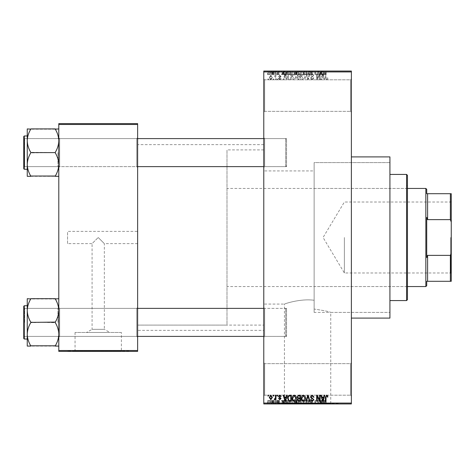 <?xml version="1.0" encoding="UTF-8"?>
<svg xmlns="http://www.w3.org/2000/svg" width="475" height="475" viewBox="0 0 475 475"><rect width="100%" height="100%" fill="white"/><g stroke="black" fill="none" stroke-linecap="round" stroke-linejoin="round"><path stroke-width="0.36" stroke-dasharray="2.38 1.78" d="M350.508 363.648L351.381 362.769L351.381 396.061L351.381 362.769L351.381 396.061L351.381 362.769L350.508 363.648L350.508 395.182L351.381 396.061L350.508 395.182L350.508 363.648L350.508 395.182L350.508 363.648L264.658 363.648L263.779 362.769L263.779 396.061L263.779 362.769L263.779 396.061L263.779 362.769L264.658 363.648L264.658 395.182L263.779 396.061L264.658 395.182L350.508 395.182L264.658 395.182L264.658 363.648L264.658 395.182L264.658 363.648L350.508 363.648M350.508 79.818L351.381 78.939L351.381 112.231L351.381 78.939L351.381 112.231L351.381 78.939L350.508 79.818L350.508 111.352L351.381 112.231L350.508 111.352L350.508 79.818L350.508 111.352L350.508 79.818L264.658 79.818L263.779 78.939L263.779 112.231L263.779 78.939L263.779 112.231L263.779 78.939L264.658 79.818L264.658 111.352L263.779 112.231L264.658 111.352L350.508 111.352L264.658 111.352L264.658 79.818L264.658 111.352L264.658 79.818L350.508 79.818M137.631 231.367L137.631 243.633L137.631 231.367L67.551 231.367L67.551 243.633L92.079 243.633L98.212 237.5L92.079 243.633L92.079 329.341L104.346 329.341L109.844 332.458L86.581 332.458L109.844 332.458M137.631 243.633L104.346 243.633L98.212 237.5L104.346 243.633L104.346 329.341L92.079 329.341L86.581 332.458M121.374 332.458L75.05 332.458L121.374 332.458L121.374 351.031L75.05 351.031L121.374 351.031M75.05 332.458L75.05 351.031M128.873 351.031L67.551 351.031L128.873 351.031L128.873 351.381L67.551 351.381L128.873 351.381M67.551 351.031L67.551 351.381M284.418 403.596L330.742 403.596L284.418 403.596L284.418 304.077C283.955 304.142 299.838 298.336 314.135 300.259C299.838 298.336 283.937 304.142 284.418 304.077L263.779 304.077L263.779 170.923L314.135 170.923L314.135 309.029L314.135 162.598L389.928 162.598L389.928 312.402L389.928 162.598L314.135 162.598L314.135 309.029C324.556 310.656 330.089 311.778 330.742 312.402C330.095 311.778 324.562 310.656 314.135 309.029L314.135 170.923M330.742 403.596L330.742 312.402L389.928 312.402L389.928 162.598L389.928 312.402L314.135 312.402L314.135 162.598L314.135 312.402M338.242 403.596L276.919 403.596L338.242 403.596L338.242 403.946L276.919 403.946L338.242 403.946M276.919 403.596L276.919 403.946M58.793 346.085L58.793 307.497L58.793 346.085L55.284 345.806C57.481 342.196 58.651 338.337 58.793 334.24C58.663 330.184 57.493 326.331 55.284 322.673L55.284 322.103L55.284 322.673C57.481 326.283 58.651 330.137 58.793 334.24C58.663 338.289 57.493 342.148 55.284 345.806L58.793 346.085L58.793 334.24L58.793 346.085L55.284 345.806C57.481 342.196 58.651 338.337 58.793 334.24L58.793 322.388L58.793 337.28L59.666 336.401L136.758 336.401L137.631 337.28L136.758 336.401L59.666 336.401L58.793 337.28L58.793 307.497L59.666 308.37L59.666 336.401L59.666 308.37L59.666 336.401L59.666 308.37L136.758 308.37L136.758 336.401L136.758 308.37L136.758 336.401L136.758 308.37L137.631 307.497L137.631 337.28L137.631 307.497L137.631 337.28L137.631 307.497L136.758 308.37L59.666 308.37L58.793 307.497L58.793 337.28L58.793 310.537C58.663 306.482 57.493 302.628 55.284 298.971L30.756 298.971C28.559 302.581 27.396 306.434 27.253 310.537C27.384 314.593 28.547 318.446 30.756 322.103L30.756 322.673C28.559 326.283 27.396 330.137 27.253 334.24C27.384 338.289 28.547 342.148 30.756 345.806L27.253 346.085L27.253 298.686L30.756 298.971C28.559 302.581 27.396 306.434 27.253 310.537L27.253 334.24C27.384 330.184 28.547 326.331 30.756 322.673L30.756 322.103C28.559 318.493 27.396 314.64 27.253 310.537C27.384 306.482 28.547 302.628 30.756 298.971L58.793 298.686L58.793 310.537L58.793 298.686L55.284 298.971C57.481 302.581 58.651 306.434 58.793 310.537L58.793 334.24C58.663 330.184 57.493 326.331 55.284 322.673L55.284 322.103C57.481 318.493 58.651 314.64 58.793 310.537C58.663 314.593 57.493 318.446 55.284 322.103L55.284 322.673L30.756 322.103L30.756 322.673C28.559 326.283 27.396 330.137 27.253 334.24C27.384 338.289 28.547 342.148 30.756 345.806L30.756 345.806C28.559 342.196 27.396 338.337 27.253 334.24L27.253 310.537C27.384 314.593 28.547 318.446 30.756 322.103L30.756 322.673L55.284 322.103C57.481 318.493 58.651 314.64 58.793 310.537C58.663 306.482 57.493 302.628 55.284 298.971L30.756 298.686M58.793 176.314L58.793 164.463C58.663 168.518 57.493 172.372 55.284 176.029C57.481 172.419 58.651 168.566 58.793 164.463C58.663 160.408 57.493 156.554 55.284 152.897C57.481 156.507 58.651 160.36 58.793 164.463L58.793 176.314L55.284 176.314L58.793 176.314L58.793 140.76C58.663 136.711 57.493 132.852 55.284 129.194C57.481 132.804 58.651 136.663 58.793 140.76C58.663 144.816 57.493 148.669 55.284 152.327L55.284 152.897L55.284 152.327C57.481 148.717 58.651 144.863 58.793 140.76L58.793 167.503L59.666 166.63L136.758 166.63L137.631 167.503L136.758 166.63L59.666 166.63L58.793 167.503L58.793 137.72L59.666 138.599L59.666 166.63L59.666 138.599L59.666 166.63L59.666 138.599L136.758 138.599L136.758 166.63L136.758 138.599L136.758 166.63L136.758 138.599L137.631 137.72L137.631 167.503L137.631 137.72L137.631 167.503L137.631 137.72L136.758 138.599L59.666 138.599L58.793 137.72L58.793 164.463C58.663 160.408 57.493 156.554 55.284 152.897L55.284 152.327C57.481 148.717 58.651 144.863 58.793 140.76C58.663 136.711 57.493 132.852 55.284 129.194L30.756 129.194C28.559 132.804 27.396 136.663 27.253 140.76C27.384 144.816 28.547 148.669 30.756 152.327L30.756 152.897C28.559 156.507 27.396 160.36 27.253 164.463L27.253 128.915L30.756 129.194C28.559 132.804 27.396 136.663 27.253 140.76C27.384 144.816 28.547 148.669 30.756 152.327L30.756 152.897C28.559 156.507 27.396 160.36 27.253 164.463C27.384 168.518 28.547 172.372 30.756 176.029L27.253 176.314L30.756 176.314L27.253 176.314L27.253 140.76C27.384 136.711 28.547 132.852 30.756 129.194L27.253 128.915L58.793 128.915L58.793 176.314L55.284 176.029C57.481 172.419 58.651 168.566 58.793 164.463L58.793 128.915L30.756 128.915M264.658 166.63L263.779 167.503L263.779 137.72L263.779 167.503L263.779 137.72L263.779 167.503L264.658 166.63L264.658 138.599L263.779 137.72L264.658 138.599L264.658 166.63L264.658 138.599L264.658 166.63L286.556 166.63L264.658 166.63M264.658 336.401L263.779 337.28L263.779 307.497L263.779 337.28L263.779 307.497L263.779 337.28L264.658 336.401L264.658 308.37L263.779 307.497L264.658 308.37L264.658 336.401L264.658 308.37L264.658 336.401L286.556 336.401L264.658 336.401M286.556 138.599L264.658 138.599L286.556 138.599L286.556 166.63L286.556 138.599M286.556 308.37L264.658 308.37L286.556 308.37L286.556 336.401L286.556 308.37M351.381 156.904L351.381 318.096L351.381 156.904M263.779 330.357L263.779 144.643L263.779 330.357L137.631 330.357L137.631 144.643L137.631 330.357M263.779 144.643L137.631 144.643M263.779 325.102L263.779 149.898L263.779 325.102L137.631 325.102L137.631 149.898L137.631 325.102L137.631 149.898L137.631 325.102L226.991 325.102L226.991 149.898L226.991 325.102M263.779 149.898L226.991 149.898M263.779 170.923L263.779 304.077M270.827 79.895L272.383 77.585L270.827 75.276L269.277 77.538L270.827 79.895L272.383 77.585L270.827 75.276L269.277 77.538L270.827 79.895M275.411 79.818L275.963 79.818L275.963 75.359L275.411 75.359L275.411 76.065L274.746 75.276L274.212 75.513L274.372 76.154L275.304 76.594L275.411 79.818L275.963 79.818L275.963 75.359L275.411 75.359L275.411 76.065L274.746 75.276L274.212 75.513L274.372 76.154L275.304 76.594L275.411 79.818M279.781 79.895L281.141 78.464L280.582 78.381L279.745 79.26L278.991 78.565L281.063 76.546L279.805 75.276L278.516 76.552L279.068 76.629L279.787 75.911L280.505 76.457L278.433 78.452L279.781 79.895L281.141 78.464L280.582 78.381L279.745 79.26L278.991 78.565L279.134 78.161L281.063 76.546L279.805 75.276L278.516 76.552L279.068 76.629L279.787 75.911L280.505 76.457L278.433 78.452L279.781 79.895M289.702 79.818L291.335 79.818L291.335 73.684L288.889 73.797L287.595 76.718C287.446 78.458 288.147 79.491 289.702 79.818L291.335 79.818L291.335 73.684L288.889 73.797L287.595 76.718C287.446 78.458 288.147 79.491 289.702 79.818M298.769 79.818L300.497 79.818L300.497 73.684L298.763 73.684L297.231 75.222L297.831 76.511L297.071 78.013L298.769 79.818L300.497 79.818L300.497 73.684L298.763 73.684L297.231 75.222L297.831 76.511L297.071 78.013L298.769 79.818M307.711 79.818L308.257 79.818L309.914 73.684L309.332 73.684L308.02 79.099L306.547 73.684L305.965 73.684L307.711 79.818L308.257 79.818L309.914 73.684L309.332 73.684L308.02 79.099L306.547 73.684L305.965 73.684L307.711 79.818M319.61 79.818L320.168 79.818L320.168 73.684L319.568 73.684L317.217 78.601L317.217 73.684L316.659 73.684L316.659 79.818L317.258 79.818L319.61 74.907L319.61 79.818L320.168 79.818L320.168 73.684L319.568 73.684L317.217 78.601L317.217 73.684L316.659 73.684L316.659 79.818L317.258 79.818L319.61 74.907L319.61 79.818M327.56 79.462L327.892 77.983L327.334 77.906L326.657 79.177L326.058 78.713L325.981 73.684L325.423 73.684L325.423 77.847L326.681 79.895L327.56 79.462L327.892 77.983L327.334 77.906L326.657 79.177L326.058 78.713L325.981 73.684L325.423 73.684L325.423 77.847L326.681 79.895L327.56 79.462M263.779 403.067L263.779 403.946L351.381 403.946L351.381 403.067L263.779 403.067L263.779 71.933L351.381 71.933L351.381 71.054L263.779 71.054L263.779 71.933M351.381 403.067L351.381 71.933M324.277 79.818L324.864 79.818L323.166 73.684L322.578 73.684L320.803 79.818L321.385 79.818L321.866 77.983L323.796 77.983L324.277 79.818L324.864 79.818L323.166 73.684L322.578 73.684L320.803 79.818L321.385 79.818L321.866 77.983L323.796 77.983L324.277 79.818M312.188 79.895L314.034 77.823L313.476 77.746L312.134 79.177L311.006 78.126L313.874 75.282L312.289 73.601L310.608 75.436L311.167 75.513L312.271 74.32L313.316 75.305L313.138 75.929L311.297 76.659L310.448 78.12L312.188 79.895L314.034 77.823L313.476 77.746L312.134 79.177L311.006 78.126L313.874 75.282L312.289 73.601L310.608 75.436L311.167 75.513L312.271 74.32L313.316 75.305L313.138 75.929L311.297 76.659L310.448 78.12L312.188 79.895M305.039 78.933L305.591 76.831C305.71 75.092 304.992 74.017 303.436 73.601C301.91 74.005 301.192 75.056 301.293 76.754L301.845 78.957L303.442 79.895L305.039 78.933L305.591 76.831C305.71 75.092 304.992 74.017 303.436 73.601C301.91 74.005 301.192 75.056 301.293 76.754L301.845 78.957L303.442 79.895L305.039 78.933M295.883 78.933L296.43 76.831C296.554 75.092 295.836 74.017 294.28 73.601C292.754 74.005 292.036 75.056 292.131 76.754L292.683 78.957L294.28 79.895L295.883 78.933L296.43 76.831C296.554 75.092 295.836 74.017 294.28 73.601C292.754 74.005 292.036 75.056 292.131 76.754L292.683 78.957L294.28 79.895L295.883 78.933M286.692 79.818L287.274 79.818L285.576 73.684L284.994 73.684L283.213 79.818L283.795 79.818L284.282 77.983L286.205 77.983L286.692 79.818L287.274 79.818L285.576 73.684L284.994 73.684L283.213 79.818L283.795 79.818L284.282 77.983L286.205 77.983L286.692 79.818M277.002 79.818L277.56 79.818L277.56 78.939L277.002 78.939L277.002 79.818L277.56 79.818L277.56 78.939L277.002 78.939L277.002 79.818M273.178 79.818L273.737 79.818L273.737 78.939L273.178 78.939L273.178 79.818L273.737 79.818L273.737 78.939L273.178 78.939L273.178 79.818M267.924 79.818L268.482 79.818L268.482 78.939L267.924 78.939L267.924 79.818L268.482 79.818L268.482 78.939L267.924 78.939L267.924 79.818M271.427 71.054L271.985 71.054L271.427 71.054L271.427 74.557L271.985 74.557L271.985 71.054L271.985 74.557L271.427 74.557L271.427 71.054M272.994 74.557L273.653 74.557L273.653 71.054L274.212 71.054L272.46 71.054L273.653 71.054L273.653 74.557L274.212 74.557L274.212 71.054L274.212 74.557L273.653 74.557L273.653 71.054L273.653 74.557L272.994 74.557L272.994 71.054M275.251 71.054L275.809 71.054L275.251 71.054L275.251 74.557L275.809 74.557L275.809 71.054L275.809 74.557L275.251 74.557L275.251 71.054M276.682 71.054L279.389 71.054L276.682 71.054L276.682 74.557L278.029 74.557L278.029 71.054L278.035 74.557L279.389 74.557L279.389 71.054M284.454 71.054L281.461 71.054L284.454 71.054L284.454 74.557L284.935 74.557L284.935 71.054M290.379 74.557L294.678 74.557L292.529 74.557L292.529 71.054L294.678 71.054L290.379 71.054L294.126 71.054L292.535 71.054L292.529 74.557L290.379 74.557L290.379 71.054M299.541 74.557L303.84 74.557L301.684 74.557L301.69 71.054L303.84 71.054L299.541 71.054L303.282 71.054L300.093 71.054L301.678 71.054L301.684 74.557L299.541 74.557L299.541 71.054M324.93 71.054L323.671 71.054L324.93 71.054L324.93 74.557L325.808 74.557L325.808 71.054M322.044 71.054L319.052 71.054L322.044 71.054L322.044 74.557L322.525 74.557L322.525 71.054M317.817 74.557L314.907 74.557L317.858 74.557L317.858 71.054L314.907 71.054L317.858 71.054L317.858 74.557L318.41 74.557L318.41 71.054L318.41 74.557L317.817 74.557L317.817 71.054M308.697 71.054L312.283 71.054L308.697 71.054L308.697 74.557L310.436 74.557L310.436 71.054M304.214 71.054L308.162 71.054L304.214 71.054L304.214 74.557L305.959 74.557L305.959 71.054M295.319 71.054L298.739 71.054L295.319 71.054L295.319 74.557L298.739 74.557L298.739 71.054L298.739 74.557L297.012 74.557L297.012 71.054L297.017 74.557L295.48 74.557L295.48 71.054M285.843 71.054L289.584 71.054L285.843 71.054L285.843 74.557L287.951 74.557L287.951 71.054M267.526 71.054L270.631 71.054L267.526 71.054L267.526 74.557L269.076 74.557L269.076 71.054L270.073 71.054L268.084 71.054L269.093 71.054L269.076 74.557L270.631 74.557L270.631 71.054M271.427 403.946L271.985 403.946L271.427 403.946L271.427 400.443L271.985 400.443L271.985 403.946L271.985 400.443L271.427 400.443L271.427 403.946M275.251 403.946L275.809 403.946L275.251 403.946L275.251 400.443L275.809 400.443L275.809 403.946L275.809 400.443L275.251 400.443L275.251 403.946M284.935 403.946L281.461 403.946L284.935 403.946L284.935 400.443L285.522 400.443L285.522 403.946M294.132 403.946L290.379 403.946L294.132 403.946L294.132 400.443L294.678 400.443L294.678 403.946M303.84 400.443L301.684 400.443L303.288 400.443L303.282 403.946L303.84 403.946L299.541 403.946L303.288 403.946L301.69 403.946L303.282 403.946L303.288 400.443L303.84 400.443L303.84 403.946M310.436 403.946L312.283 403.946L308.697 403.946L310.436 403.946L310.436 400.443L312.283 400.443L312.283 403.946M322.525 403.946L319.052 403.946L322.525 403.946L322.525 400.443L323.113 400.443L323.113 403.946M325.808 403.946L323.671 403.946L325.808 403.946L325.808 400.443L326.135 400.443L326.135 403.946M317.817 400.443L314.907 400.443L317.858 400.443L317.858 403.946L314.907 403.946L317.858 403.946L317.858 400.443L318.41 400.443L318.41 403.946L318.41 400.443L317.817 400.443L317.817 403.946M305.959 403.946L308.162 403.946L304.214 403.946L305.959 403.946L305.959 400.443L306.506 400.443L306.506 403.946L306.488 400.443L308.162 400.443L308.162 403.946M295.48 400.443L297.017 400.443L297.017 403.946L298.739 403.946L295.319 403.946L297.017 403.946L297.012 400.443L298.739 400.443L298.739 403.946L298.739 400.443L295.48 400.443L295.48 403.946M287.951 403.946L285.843 403.946L287.951 403.946L287.951 400.443L289.584 400.443L289.584 403.946L289.584 400.443L287.137 400.443L287.137 403.946M279.389 400.443L276.765 400.443L278.035 400.443L278.035 403.946L279.389 403.946L276.682 403.946L278.029 403.946L278.029 400.443L279.389 400.443L279.389 403.946M272.994 400.443L273.653 400.443L273.653 403.946L274.212 403.946L272.46 403.946L273.653 403.946L273.653 400.443L274.212 400.443L274.212 403.946L274.212 400.443L273.653 400.443L273.653 403.946L273.653 400.443L272.994 400.443L272.994 403.946M270.631 400.443L269.076 400.443L269.076 403.946L270.631 403.946L267.526 403.946L270.073 403.946L268.084 403.946L269.093 403.946L269.076 400.443L270.631 400.443L270.631 403.946M67.551 243.633L67.551 231.367M58.793 350.508L58.793 351.381L137.631 351.381L137.631 350.508L58.793 350.508L58.793 124.492L137.631 124.492L137.631 123.619L58.793 123.619L58.793 124.492M137.631 350.508L137.631 124.492M389.928 318.096L389.928 156.904M326.135 400.443L325.583 400.443L325.583 403.946M325.583 400.443L324.906 400.443L324.906 403.946M324.906 400.443L324.306 400.443L324.306 403.946M324.306 400.443L324.229 403.946L324.229 400.443L323.671 400.443L323.671 403.946L323.671 400.443L324.93 400.443L324.93 403.946M324.93 400.443L325.808 400.443M323.113 400.443L321.415 400.443L321.415 403.946M321.415 400.443L320.827 400.443L320.827 403.946M320.827 400.443L319.052 400.443L319.052 403.946M319.052 400.443L319.633 400.443L319.633 403.946M319.633 400.443L320.114 400.443L320.114 403.946M320.114 400.443L322.044 400.443L322.044 403.946M322.044 400.443L322.525 400.443M321.082 400.443L321.86 400.443L320.304 400.443L321.082 400.443L321.082 403.946L321.86 403.946L321.082 403.946M321.338 400.443L321.338 403.946M321.86 400.443L321.86 403.946M320.304 400.443L320.304 403.946M315.465 400.443L315.465 403.946L315.465 400.443M314.907 400.443L314.907 403.946L314.907 400.443M315.507 400.443L315.507 403.946M312.283 400.443L311.725 400.443L311.725 403.946M311.725 400.443L310.383 400.443L310.383 403.946M310.383 400.443L309.255 400.443L309.255 403.946M309.255 400.443L312.122 400.443L312.122 403.946M312.122 400.443L310.537 400.443L310.537 403.946L310.519 400.443L308.857 400.443L308.857 403.946M308.857 400.443L309.415 400.443L309.415 403.946M309.415 400.443L311.564 400.443L311.564 403.946M311.564 400.443L311.386 403.946M311.386 400.443L309.546 400.443L309.546 403.946M309.546 400.443L308.697 400.443L308.697 403.946M308.697 400.443L310.436 400.443M308.162 400.443L307.58 400.443L307.58 403.946M307.58 400.443L306.268 400.443L306.268 403.946M306.268 400.443L304.796 400.443L304.796 403.946M304.796 400.443L304.214 400.443L304.214 403.946M304.214 400.443L305.959 400.443M299.541 400.443L301.69 400.443L301.684 403.946L300.093 403.946L301.678 403.946L301.69 400.443L299.541 400.443L299.541 403.946M300.093 400.443L300.093 403.946L300.093 400.443L301.678 400.443L300.093 400.443M303.282 400.443L301.69 400.443L303.282 400.443M301.678 400.443L301.678 403.946L301.69 400.443M300.331 400.443L300.331 403.946M296.079 400.443L296.079 403.946M295.319 400.443L295.319 403.946M297.083 400.443L295.877 400.443L297.083 400.443L297.083 403.946L298.187 403.946L295.877 403.946L297.083 403.946M297.213 400.443L296.032 400.443L297.213 400.443L297.213 403.946M298.187 400.443L298.187 403.946L298.187 400.443M296.032 400.443L296.032 403.946M296.554 400.443L296.554 403.946M295.877 400.443L295.877 403.946M296.424 400.443L296.424 403.946M297 400.443L297 403.946M294.678 400.443L292.529 400.443L292.529 403.946L294.126 403.946L292.535 403.946L292.529 400.443L290.379 400.443L290.379 403.946M290.379 400.443L290.932 400.443L290.932 403.946L290.938 400.443L294.132 400.443M291.175 400.443L294.126 400.443L290.938 400.443L291.175 403.946M292.523 400.443L292.523 403.946M294.126 400.443L294.126 403.946M292.535 400.443L292.535 403.946M287.137 400.443L285.843 400.443L285.843 403.946M285.843 400.443L287.951 400.443M288.04 400.443L286.395 400.443L288.04 400.443L288.04 403.946L289.026 403.946L286.395 403.946L288.04 403.946L288.022 400.443L288.022 403.946M289.026 400.443L289.026 403.946L289.026 400.443M287.244 400.443L287.244 403.946M286.395 400.443L286.395 403.946M286.621 400.443L286.621 403.946M285.522 400.443L283.824 400.443L283.824 403.946M283.824 400.443L283.243 400.443L283.243 403.946M283.243 400.443L281.461 400.443L281.461 403.946M281.461 400.443L282.043 400.443L282.043 403.946M282.043 400.443L282.524 400.443L282.524 403.946M282.524 400.443L284.454 400.443L284.454 403.946M284.454 400.443L284.935 400.443M283.492 400.443L284.27 400.443L282.714 400.443L283.492 400.443L283.492 403.946L284.27 403.946L283.492 403.946M283.747 400.443L283.747 403.946M284.27 400.443L284.27 403.946M282.714 400.443L282.714 403.946M278.831 400.443L278.831 403.946M277.994 400.443L277.994 403.946M277.24 400.443L277.24 403.946M277.382 400.443L277.382 403.946M279.312 400.443L279.312 403.946M278.053 400.443L278.053 403.946M276.765 400.443L276.765 403.946M277.317 400.443L277.317 403.946M278.754 400.443L276.682 400.443L278.754 400.443L278.754 403.946M278.576 400.443L278.576 403.946M276.682 400.443L276.682 403.946M272.46 400.443L272.46 403.946M272.62 400.443L272.62 403.946M273.024 400.443L273.024 403.946M273.553 400.443L273.553 403.946M267.526 400.443L269.076 400.443L267.526 400.443L267.526 403.946M268.084 400.443L270.073 400.443L268.084 400.443L268.084 403.946M269.093 400.443L269.093 403.946M270.073 400.443L270.073 403.946M269.064 400.443L269.064 403.946M325.808 74.557L326.135 74.557L326.135 71.054M326.135 74.557L325.583 74.557L325.583 71.054M325.583 74.557L324.906 74.557L324.906 71.054M324.906 74.557L324.306 74.557L324.306 71.054M324.306 74.557L324.229 71.054L324.229 74.557L323.671 74.557L323.671 71.054L323.671 74.557L324.93 74.557M322.525 74.557L323.113 74.557L323.113 71.054M323.113 74.557L321.415 74.557L321.415 71.054M321.415 74.557L320.827 74.557L320.827 71.054M320.827 74.557L319.052 74.557L319.052 71.054M319.052 74.557L319.633 74.557L319.633 71.054M319.633 74.557L320.114 74.557L320.114 71.054M320.114 74.557L322.044 74.557M321.082 74.557L321.86 74.557L320.304 74.557L321.082 74.557L321.082 71.054L321.86 71.054L321.082 71.054M321.338 74.557L321.338 71.054M321.86 74.557L321.86 71.054M320.304 74.557L320.304 71.054M315.465 74.557L315.465 71.054L315.465 74.557M314.907 74.557L314.907 71.054L314.907 74.557M315.507 74.557L315.507 71.054M310.436 74.557L312.283 74.557L312.283 71.054M312.283 74.557L311.725 74.557L311.725 71.054M311.725 74.557L310.383 74.557L310.383 71.054M310.383 74.557L309.255 74.557L309.255 71.054M309.255 74.557L312.122 74.557L312.122 71.054M312.122 74.557L310.537 74.557L310.537 71.054L310.519 74.557L308.857 74.557L308.857 71.054M308.857 74.557L309.415 74.557L309.415 71.054M309.415 74.557L311.564 74.557L311.564 71.054M311.564 74.557L311.386 71.054M311.386 74.557L309.546 74.557L309.546 71.054M309.546 74.557L308.697 74.557M305.959 74.557L306.506 74.557L306.506 71.054L306.488 74.557L308.162 74.557L308.162 71.054M308.162 74.557L307.58 74.557L307.58 71.054M307.58 74.557L306.268 74.557L306.268 71.054M306.268 74.557L304.796 74.557L304.796 71.054M304.796 74.557L304.214 74.557M303.288 74.557L303.288 71.054L303.282 74.557L300.093 74.557L300.093 71.054L300.093 74.557L303.282 74.557M303.84 74.557L303.84 71.054M301.678 74.557L301.678 71.054L301.69 74.557M300.331 74.557L300.331 71.054M295.48 74.557L296.079 74.557L296.079 71.054M296.079 74.557L295.319 74.557M297.083 74.557L295.877 74.557L297.083 74.557L297.083 71.054L298.187 71.054L295.877 71.054L297.083 71.054M297.213 74.557L296.032 74.557L297.213 74.557L297.213 71.054M298.187 74.557L298.187 71.054L298.187 74.557M296.032 74.557L296.032 71.054M296.554 74.557L296.554 71.054M295.877 74.557L295.877 71.054M296.424 74.557L296.424 71.054M297 74.557L297 71.054M294.132 74.557L294.132 71.054M294.678 74.557L294.678 71.054M290.932 74.557L290.932 71.054L290.938 74.557L294.126 74.557L290.938 74.557M292.523 74.557L292.523 71.054M294.126 74.557L294.126 71.054M291.175 74.557L291.175 71.054M292.535 74.557L292.535 71.054M287.951 74.557L289.584 74.557L289.584 71.054L289.584 74.557L287.137 74.557L287.137 71.054M287.137 74.557L285.843 74.557M288.04 74.557L286.395 74.557L288.04 74.557L288.04 71.054L289.026 71.054L286.395 71.054L288.04 71.054L288.022 74.557L288.022 71.054M289.026 74.557L289.026 71.054L289.026 74.557M287.244 74.557L287.244 71.054M286.395 74.557L286.395 71.054M286.621 74.557L286.621 71.054M284.935 74.557L285.522 74.557L285.522 71.054M285.522 74.557L283.824 74.557L283.824 71.054M283.824 74.557L283.243 74.557L283.243 71.054M283.243 74.557L281.461 74.557L281.461 71.054M281.461 74.557L282.043 74.557L282.043 71.054M282.043 74.557L282.524 74.557L282.524 71.054M282.524 74.557L284.454 74.557M283.492 74.557L284.27 74.557L282.714 74.557L283.492 74.557L283.492 71.054L284.27 71.054L283.492 71.054M283.747 74.557L283.747 71.054M284.27 74.557L284.27 71.054M282.714 74.557L282.714 71.054M279.389 74.557L278.831 74.557L278.831 71.054M278.831 74.557L277.994 74.557L277.994 71.054M277.994 74.557L277.24 74.557L277.24 71.054M277.24 74.557L277.382 71.054M277.382 74.557L279.312 74.557L279.312 71.054M279.312 74.557L278.053 74.557L278.053 71.054M278.053 74.557L276.765 74.557L276.765 71.054M276.765 74.557L277.317 74.557L277.317 71.054M277.317 74.557L278.754 74.557L278.754 71.054M278.754 74.557L278.576 71.054M278.576 74.557L276.682 74.557M272.46 74.557L272.46 71.054M272.62 74.557L272.62 71.054M273.024 74.557L273.024 71.054M273.553 74.557L273.553 71.054M270.631 74.557L267.526 74.557M268.084 74.557L270.073 74.557L268.084 74.557L268.084 71.054M269.093 74.557L269.093 71.054M270.073 74.557L270.073 71.054M269.064 74.557L269.064 71.054M322.834 74.32L323.612 77.265L322.056 77.265L322.834 74.32L323.612 77.265L322.056 77.265L322.834 74.32M302.082 75.353L303.436 74.32L305.033 76.843L303.442 79.177L301.851 76.736L302.082 75.353L303.436 74.32L305.033 76.843L303.442 79.177L301.851 76.736L302.082 75.353M298.834 76.95L299.939 76.95L299.939 79.099L298.175 79.022L297.629 78.019L298.834 76.95L299.939 76.95L299.939 79.099L298.175 79.022L297.629 78.019L298.834 76.95M298.965 74.403L299.939 74.403L299.939 76.232L298.306 76.172L297.789 75.323L298.965 74.403L299.939 74.403L299.939 76.232L298.306 76.172L297.789 75.323L298.965 74.403M292.927 75.353L294.274 74.32L295.877 76.843L294.286 79.177L292.689 76.736L292.927 75.353L294.274 74.32L295.877 76.843L294.286 79.177L292.689 76.736L292.927 75.353M289.792 74.403L290.777 74.403L290.777 79.099L289.774 79.099L288.373 78.203L288.153 76.707L288.996 74.522L290.777 74.403L290.777 79.099L289.774 79.099L288.373 78.203L288.153 76.707L288.996 74.522L289.792 74.403M285.243 74.32L286.021 77.265L284.466 77.265L285.243 74.32L286.021 77.265L284.466 77.265L285.243 74.32M269.836 77.585L270.845 75.911L271.825 77.585L270.815 79.26L269.836 77.585L270.845 75.911L271.825 77.585L270.815 79.26L269.836 77.585M327.56 395.538L327.892 397.017L327.334 397.094L326.657 395.823L326.058 396.287L325.981 401.316L325.423 401.316L325.423 397.153L326.681 395.105L327.56 395.538M324.277 395.182L324.864 395.182L323.166 401.316L322.578 401.316L320.803 395.182L321.385 395.182L321.866 397.017L323.796 397.017L324.277 395.182M322.834 400.68L323.612 397.735L322.056 397.735L322.834 400.68M319.61 395.182L320.168 395.182L320.168 401.316L319.568 401.316L317.217 396.399L317.217 401.316L316.659 401.316L316.659 395.182L317.258 395.182L319.61 400.093L319.61 395.182M312.188 395.105L314.034 397.177L313.476 397.254L312.134 395.823L311.006 396.874L313.874 399.718L312.289 401.399L310.608 399.564L311.167 399.487L312.271 400.68L313.316 399.695L313.138 399.071L311.297 398.341L310.448 396.88L312.188 395.105M307.711 395.182L308.257 395.182L309.914 401.316L309.332 401.316L308.02 395.901L306.547 401.316L305.965 401.316L307.711 395.182M305.039 396.067L305.591 398.169C305.71 399.908 304.992 400.983 303.436 401.399C301.91 400.995 301.192 399.944 301.293 398.246L301.845 396.043L303.442 395.105L305.039 396.067M302.082 399.647L303.436 400.68L305.033 398.157L303.442 395.823L301.851 398.264L302.082 399.647M298.769 395.182L300.497 395.182L300.497 401.316L298.763 401.316L297.231 399.778L297.831 398.489L297.071 396.987L298.769 395.182M298.834 398.05L299.939 398.05L299.939 395.901L298.175 395.978L297.629 396.981L298.834 398.05M298.965 400.597L299.939 400.597L299.939 398.768L298.306 398.828L297.789 399.677L298.965 400.597M295.883 396.067L296.43 398.169C296.554 399.908 295.836 400.983 294.28 401.399C292.754 400.995 292.036 399.944 292.131 398.246L292.683 396.043L294.28 395.105L295.883 396.067M292.927 399.647L294.274 400.68L295.877 398.157L294.286 395.823L292.689 398.264L292.927 399.647M289.702 395.182L291.335 395.182L291.335 401.316L288.889 401.203L287.595 398.282C287.446 396.542 288.147 395.509 289.702 395.182M289.792 400.597L290.777 400.597L290.777 395.901L289.774 395.901L288.373 396.797L288.153 398.293L288.996 400.478L289.792 400.597M286.692 395.182L287.274 395.182L285.576 401.316L284.994 401.316L283.213 395.182L283.795 395.182L284.282 397.017L286.205 397.017L286.692 395.182M285.243 400.68L286.021 397.735L284.466 397.735L285.243 400.68M279.781 395.105L281.141 396.536L280.582 396.619L279.745 395.74L278.991 396.435L281.063 398.454L279.805 399.724L278.516 398.448L279.068 398.371L279.787 399.089L280.505 398.543L278.433 396.548L279.781 395.105M277.002 395.182L277.56 395.182L277.56 396.061L277.002 396.061L277.002 395.182M275.411 395.182L275.963 395.182L275.963 399.641L275.411 399.641L275.411 398.935L274.746 399.724L274.212 399.487L274.372 398.846L275.304 398.406L275.411 395.182M273.178 395.182L273.737 395.182L273.737 396.061L273.178 396.061L273.178 395.182M270.827 395.105L272.383 397.415L270.827 399.724L269.277 397.462L270.827 395.105M269.836 397.415L270.845 399.089L271.825 397.415L270.815 395.74L269.836 397.415M267.924 395.182L268.482 395.182L268.482 396.061L267.924 396.061L267.924 395.182M406.57 289.186L406.57 185.814L406.57 289.186L407.449 289.186L407.449 185.814L407.449 289.186M406.57 185.814L407.449 185.814M407.449 299.695L407.449 175.305M406.57 174.426L406.57 300.574M389.928 300.574L389.928 174.426L389.928 300.574M314.135 286.556L314.135 188.444L314.135 286.556L406.57 286.556L406.57 188.444L406.57 286.556M314.135 188.444L406.57 188.444M57.914 322.388L57.914 308.37L57.914 322.388M23.75 322.388L23.75 306.268L23.75 338.503L24.278 339.031L24.278 305.74L24.278 322.388L24.278 305.74L23.75 306.268L23.75 322.388M24.629 322.388L24.629 308.37L24.629 322.388M55.284 346.085L30.756 346.085M286.556 309.664L286.556 335.528L286.556 309.664M285.683 335.956L285.683 308.37L285.683 335.956M23.75 335.107L23.75 309.249L23.75 335.107M23.75 165.336L23.75 139.472L23.75 165.336M24.629 139.044L24.629 166.63L24.629 139.044M286.556 139.893L286.556 165.751L286.556 139.893M285.683 166.185L285.683 138.599L285.683 166.185M451.25 237.5L451.25 273.505L451.25 237.5M450.722 237.5L450.722 272.977L450.722 237.5M344.375 237.5L344.375 272.977L344.375 237.5M450.371 281.301L451.25 281.301L451.25 252.902L450.371 255.366L450.371 281.301L427.595 281.301L427.595 255.366L426.722 257.575L426.722 217.425L426.722 257.575L426.722 217.425L427.595 219.634L427.595 193.699L450.371 193.699L450.371 219.634L451.25 222.098L451.25 193.699L450.371 193.699M425.843 188.444L425.843 286.556M426.722 193.699L426.722 189.317M426.722 285.683L426.722 281.301M226.991 237.5L226.991 286.556L226.991 237.5M427.595 219.634L450.371 219.634M451.25 252.902L451.25 222.098M427.595 255.366L450.371 255.366M57.914 152.612L57.914 166.63L57.914 152.612M24.278 135.969L23.75 136.497L23.75 168.732L23.75 137.72L23.75 168.732L24.278 169.26L24.278 135.969L24.278 169.26L24.278 135.969L27.253 135.969M24.629 152.612L24.629 166.63L24.629 152.612M55.284 176.314L30.756 176.029C28.559 172.419 27.396 168.566 27.253 164.463C27.384 168.518 28.547 172.372 30.756 176.029L55.284 176.314L30.756 176.314M55.284 152.612L30.756 152.897L30.756 152.327C28.559 148.717 27.396 144.863 27.253 140.76L27.253 164.463C27.384 160.408 28.547 156.554 30.756 152.897L30.756 152.327L55.284 152.612L30.756 152.612M55.284 322.388L30.756 322.388M55.284 298.686L58.793 298.686L58.793 310.537L58.793 298.686M27.253 310.537L27.253 298.686L27.253 310.537M27.253 346.085L27.253 334.24L27.253 346.085M55.284 128.915L58.793 128.915L58.793 140.76L58.793 128.915M27.253 164.463L27.253 176.314L27.253 164.463M27.253 128.915L27.253 140.76L27.253 128.915M324.229 400.443L324.229 403.946M320.767 400.443L320.767 403.946M310.644 400.443L310.644 403.946M310.508 400.443L310.508 403.946M306.025 400.443L306.025 403.946M297.136 400.443L297.136 403.946M283.177 400.443L283.177 403.946M277.934 400.443L277.934 403.946L277.934 400.443M324.229 74.557L324.229 71.054M320.767 74.557L320.767 71.054M310.644 74.557L310.644 71.054M310.508 74.557L310.508 71.054M306.025 74.557L306.025 71.054M297.136 74.557L297.136 71.054M283.177 74.557L283.177 71.054M277.934 74.557L277.934 71.054L277.934 74.557M24.278 322.388L24.278 339.031L24.278 322.388M137.631 336.401L24.629 336.401L23.75 335.528L24.629 336.401L57.914 336.401L58.793 337.28L57.914 336.401L24.629 336.401L23.75 337.28L24.629 336.401L263.779 336.401M137.631 308.37L24.629 308.37L57.914 308.37L58.793 307.497L57.914 308.37L24.629 308.37L23.75 307.497L24.629 308.37L263.779 308.37M286.556 335.528L285.683 336.401L286.556 335.528M23.75 309.249L24.629 308.37L23.75 309.249M286.556 309.249L285.683 308.37L286.556 309.249M263.779 138.599L285.683 138.599L286.556 139.472L285.683 138.599L24.629 138.599L23.75 139.472L24.629 138.599L137.631 138.599M263.779 166.63L24.629 166.63L23.75 165.751L24.629 166.63L137.631 166.63M286.556 165.751L285.683 166.63L286.556 165.751M451.25 201.495L450.722 202.023L344.375 202.023L323.059 237.5L344.375 272.977L450.722 272.977L451.25 273.505M407.449 188.444L226.991 188.444M407.449 286.556L226.991 286.556M57.914 138.599L58.793 137.72L57.914 138.599L24.629 138.599L23.75 137.72L24.629 138.599L57.914 138.599M57.914 166.63L24.629 166.63L23.75 167.503L24.629 166.63L57.914 166.63L58.793 167.503L57.914 166.63M24.278 305.74L27.253 305.74M24.278 339.031L27.253 339.031M24.278 169.26L27.253 169.26"/><path stroke-width="0.71" d="M351.381 156.904L389.928 156.904L389.928 318.096L351.381 318.096M273.178 396.061L273.178 395.182L273.737 395.182L273.737 396.061L273.178 396.061M275.411 397.498L275.411 395.182L275.963 395.182L275.963 399.641L275.411 399.641L275.411 398.935L274.746 399.724L274.212 399.487L274.372 398.846L275.304 398.406L275.411 397.498M277.002 396.061L277.002 395.182L277.56 395.182L277.56 396.061L277.002 396.061M278.433 396.548L279.781 395.105L281.141 396.536L280.582 396.619L279.745 395.74L278.991 396.435L281.063 398.454L279.805 399.724L278.516 398.448L279.068 398.371L279.787 399.089L280.505 398.543L278.433 396.548M286.205 397.017L286.692 395.182L287.274 395.182L285.576 401.316L284.994 401.316L283.213 395.182L283.795 395.182L284.282 397.017L286.205 397.017M294.28 395.105L295.883 396.067L296.43 398.169C296.554 399.908 295.836 400.983 294.28 401.399C292.754 400.995 292.036 399.944 292.131 398.246L292.683 396.043L294.28 395.105M303.442 395.105L305.039 396.067L305.591 398.169C305.71 399.908 304.992 400.983 303.436 401.399C301.91 400.995 301.192 399.944 301.293 398.246L301.845 396.043L303.442 395.105M326.681 395.105L327.56 395.538L327.892 397.017L327.334 397.094L326.657 395.823L326.058 396.287L325.981 401.316L325.423 401.316L325.423 397.153L326.681 395.105M263.779 403.067L351.381 403.067L351.381 403.946L263.779 403.946L263.779 71.054L351.381 71.054L351.381 71.933L263.779 71.933M351.381 403.067L351.381 71.933M323.796 397.017L324.277 395.182L324.864 395.182L323.166 401.316L322.578 401.316L320.803 395.182L321.385 395.182L321.866 397.017L323.796 397.017M319.61 400.093L319.61 395.182L320.168 395.182L320.168 401.316L319.568 401.316L317.217 396.399L317.217 401.316L316.659 401.316L316.659 395.182L317.258 395.182L319.61 400.093M310.448 396.88L312.188 395.105L314.034 397.177L313.476 397.254L312.134 395.823L311.006 396.874L313.874 399.718L312.289 401.399L310.608 399.564L311.167 399.487L312.271 400.68L313.316 399.695L313.138 399.071L311.297 398.341L310.448 396.88M305.965 401.316L307.711 395.182L308.257 395.182L309.914 401.316L309.332 401.316L308.02 395.901L306.547 401.316L305.965 401.316M297.071 396.987L298.769 395.182L300.497 395.182L300.497 401.316L298.763 401.316L297.231 399.778L297.831 398.489L297.071 396.987M287.595 398.282C287.446 396.542 288.147 395.509 289.702 395.182L291.335 395.182L291.335 401.316L288.889 401.203L287.595 398.282M269.277 397.462L270.827 395.105L272.383 397.415L270.827 399.724L269.277 397.462M267.924 396.061L267.924 395.182L268.482 395.182L268.482 396.061L267.924 396.061M58.793 123.619L137.631 123.619L137.631 124.492L58.793 124.492L58.793 123.619M137.631 350.508L137.631 351.381L58.793 351.381L58.793 350.508L137.631 350.508L137.631 124.492M58.793 350.508L58.793 124.492M323.089 399.517L323.612 397.735L322.056 397.735L322.834 400.68L323.089 399.517M303.436 400.68L305.033 398.157L303.442 395.823L301.851 398.264L302.082 399.647L303.436 400.68M299.939 400.597L299.939 398.768L298.306 398.828L297.789 399.677L298.965 400.597L299.939 400.597M299.939 398.05L299.939 395.901L298.175 395.978L297.629 396.981L298.834 398.05L299.939 398.05M294.274 400.68L295.877 398.157L294.286 395.823L292.689 398.264L292.927 399.647L294.274 400.68M290.777 400.597L290.777 395.901L289.774 395.901L288.373 396.797L288.153 398.293L288.996 400.478L290.777 400.597M285.499 399.517L286.021 397.735L284.466 397.735L285.243 400.68L285.499 399.517M270.845 399.089L271.825 397.415L270.815 395.74L269.836 397.415L270.845 399.089M406.57 300.574L406.57 174.426L407.449 175.305L407.449 299.695L406.57 300.574L389.928 300.574M406.57 174.426L389.928 174.426M27.253 310.537L27.253 334.24C27.384 330.184 28.547 326.331 30.756 322.673L30.756 322.103C28.559 318.493 27.396 314.64 27.253 310.537C27.384 306.482 28.547 302.628 30.756 298.971L27.253 298.686L27.253 310.537M24.278 339.031L23.75 338.503L23.75 306.268L24.278 305.74L24.278 339.031L27.253 339.031M58.793 298.686L55.284 298.971C57.481 302.581 58.651 306.434 58.793 310.537C58.663 314.593 57.493 318.446 55.284 322.103L30.756 322.388M55.284 298.686L30.756 298.686M55.284 322.388L55.284 322.673C57.481 326.283 58.651 330.137 58.793 334.24C58.663 338.289 57.493 342.148 55.284 345.806L30.756 345.806C28.559 342.196 27.396 338.337 27.253 334.24L27.253 346.085L30.756 346.085M55.284 346.085L58.793 346.085M426.722 281.301L427.595 281.301L426.722 281.301L426.722 285.683L425.843 286.556L425.843 188.444L407.449 188.444M425.843 188.444L426.722 189.317L426.722 193.699L427.595 193.699L427.595 219.634L426.722 217.425L426.722 257.575L427.595 255.366L427.595 281.301L450.371 281.301L450.371 255.366L451.25 252.902L451.25 281.301L450.371 281.301M450.371 193.699L451.25 193.699L451.25 222.098L450.371 219.634L450.371 193.699L426.722 193.699M427.595 255.366L450.371 255.366M451.25 222.098L451.25 252.902M427.595 219.634L450.371 219.634M58.793 128.915L55.284 129.194C57.481 132.804 58.651 136.663 58.793 140.76C58.663 144.816 57.493 148.669 55.284 152.327L55.284 152.897C57.481 156.507 58.651 160.36 58.793 164.463C58.663 168.518 57.493 172.372 55.284 176.029L30.756 176.029C28.559 172.419 27.396 168.566 27.253 164.463C27.384 160.408 28.547 156.554 30.756 152.897L30.756 152.327C28.559 148.717 27.396 144.863 27.253 140.76C27.384 136.711 28.547 132.852 30.756 129.194L27.253 128.915L27.253 176.314L30.756 176.314M23.75 168.732L23.75 136.497L24.278 135.969L24.278 169.26L23.75 168.732M55.284 128.915L30.756 128.915M55.284 152.612L30.756 152.612M55.284 176.314L58.793 176.314M24.278 305.74L27.253 305.74M263.779 336.401L137.631 336.401M263.779 308.37L137.631 308.37M137.631 138.599L263.779 138.599M137.631 166.63L263.779 166.63M425.843 286.556L407.449 286.556M24.278 169.26L27.253 169.26M24.278 135.969L27.253 135.969"/></g></svg>
